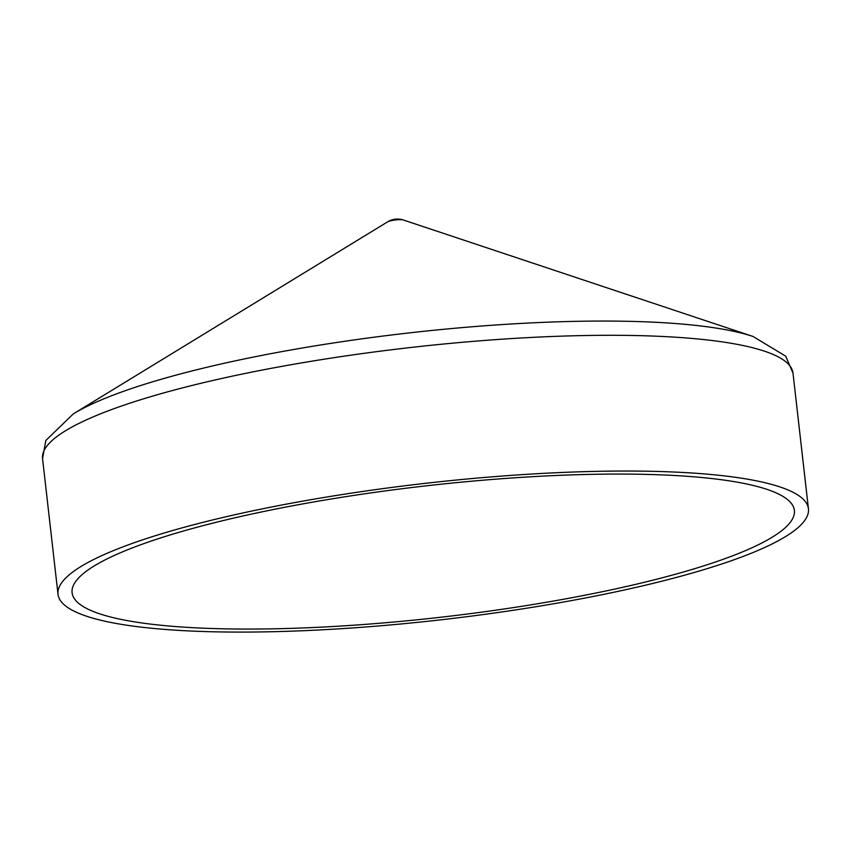 <?xml version="1.0" encoding="UTF-8"?>
<svg xmlns="http://www.w3.org/2000/svg" width="851" height="851" viewBox="0 0 851 851"><rect width="100%" height="100%" fill="white"/><g stroke="black" fill="none" stroke-linecap="round" stroke-linejoin="round"><path stroke-width="1.28" d="M102.546 561.213A363.483 66.101 173.5 0 0 72.09 592.711A363.483 66.101 173.5 0 0 440.712 617.241A363.483 66.101 173.5 0 0 794.377 510.419A363.483 66.101 173.5 0 0 503.835 478.56A363.483 66.101 173.5 0 0 102.546 561.213M89.663 561.586A377.642 68.676 173.5 0 0 58.017 594.317A377.642 68.676 173.5 0 0 441.009 619.805A377.642 68.676 173.5 0 0 808.45 508.813A377.642 68.676 173.5 0 0 506.59 475.709A377.642 68.676 173.5 0 0 89.663 561.586M73.292 413.905A367.302 66.793 173.5 0 1 81.728 409.118A367.302 66.793 173.5 0 1 419.617 331.752A367.302 66.793 173.5 0 1 752.986 336.464L403.47 220.037A8.542 1.553 173.5 0 0 395.715 219.92A8.542 1.553 173.5 0 0 387.854 221.728A8.542 1.553 173.5 0 0 387.652 221.834L73.292 413.905L45.837 440.478L42.55 458.572L58.017 594.317M752.986 336.464L785.718 356.175L792.983 373.068A377.642 68.676 173.5 0 0 491.123 339.964A377.642 68.676 173.5 0 0 74.197 425.84A377.642 68.676 173.5 0 0 42.55 458.572M792.983 373.068L808.45 508.813M403.47 220.037A18.882 18.882 0 0 0 387.652 221.834"/></g></svg>
